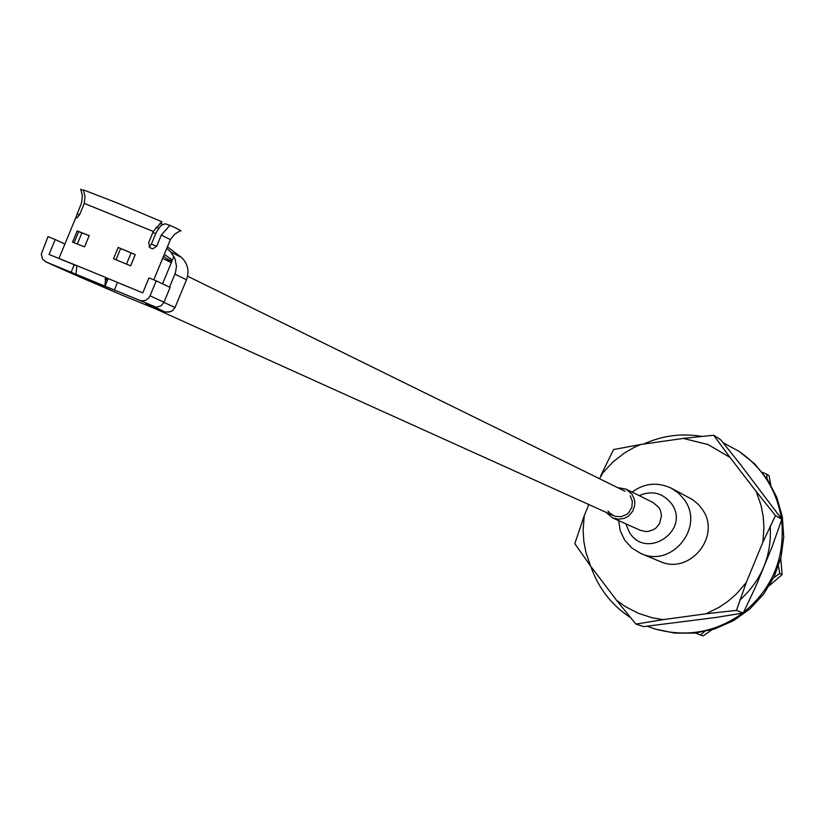 <?xml version="1.0" encoding="UTF-8"?>
<svg xmlns="http://www.w3.org/2000/svg" width="825" height="825" viewBox="0 0 825 825"><rect width="100%" height="100%" fill="white"/><g stroke="black" fill="none" stroke-linecap="round" stroke-linejoin="round"><path stroke-width="1.24" d="M161.927 221.76L153.306 231.464L84.284 203.404L84.996 196.556L83.407 189.884L116.923 202.826L161.927 221.76M153.78 279.83L170.362 239.704L161.329 235.012L156.698 246.221L152.697 248.872L150.016 247.706L148.665 242.694L153.306 231.464M105.373 278.468L107.807 279.469M161.329 235.012L169.94 225.318L165.052 223.771L160.813 225.638L156.193 232.537L151.388 244.159L148.974 246.84M76.777 265.733L70.115 263.093L76.746 265.805M105.724 277.551L142.797 292.854L148.985 277.87L156.234 280.83L170.115 287.42L163.989 302.239L150.037 295.824L148.613 298.134L145.726 300.259L143.148 300.898L139.703 300.352L156.296 307.271L161.257 305.735L163.989 302.239M174.931 274.127L186.491 279.778C189.544 271.074 187.863 263.608 181.448 257.39L170.796 252.017L175.024 258.761L176.488 266.413L175.395 272.889L169.548 287.152M170.796 252.017L166.774 248.387M167.392 246.881L181.448 257.39M163.608 256.039L166.093 258.338L171.899 261.226M172.353 260.133L164.319 254.317M162.566 283.841L173.879 256.441M186.491 279.778L175.044 307.508L172.363 310.788L168.836 312.139L165.103 311.891L148.985 305.539L163.958 312.304L170.919 311.572M170.641 260.597L171.724 261.669M169.837 261.927L166.815 258.689M162.824 257.947L163.577 258.823M107.549 280.098L105.146 279.097M118.336 293.576L78.963 276.633M163.958 312.304L118.779 293.782M154.842 307.065L164.02 311.51M153.759 306.714L145.819 303.487L153.161 306.601M130.608 265.846L113.52 258.699L118.171 247.428L135.248 254.595L130.608 265.846M126.503 264.113L131.123 252.935L120.636 248.542L116.016 259.731M120.636 248.542L118.161 247.469M135.248 254.595L131.123 252.935M84.573 246.871L72.569 242.138L77.21 230.917L89.213 235.62L84.573 246.871M89.183 235.703L81.902 232.856L77.302 243.983M81.902 232.856L77.21 230.917M84.284 203.404L79.654 214.603L76.931 217.934L75.921 217.388L81.551 202.826M80.984 189.637L83.583 190.307M79.551 214.851L77.024 213.788M80.767 189.121L82.356 195.783L81.644 202.61M162.649 258.369L171.311 262.659M169.94 225.318C179.479 229.659 182.872 231.485 180.108 230.804L174.694 234.228L170.497 239.405M151.388 244.159L156.698 246.221M152.873 232.516L155.75 233.609M121.605 284.182L131.02 288.038M156.234 280.83L150.037 295.824M60.596 268.507L45.973 261.927L139.703 300.352M105.074 286.069L108.178 278.572M64.886 244.087L55.223 239.549L49.057 254.471L76.818 265.619L76.024 274.147M60.741 259.256L70.115 263.093M79.355 276.798L61.05 268.713M55.223 239.549L48.046 236.61L41.271 254.1L42.539 259.091L45.973 261.927M107.838 279.386L105.404 278.386M67.774 271.6L66.608 270.992M118.552 293.679L103.28 286.801M104.909 285.997L105.755 277.468L76.818 265.619M729.95 457.37L713.666 435.239L683.296 438.415L707.974 444.531L729.95 457.37L756.288 491.607L761.083 505.498L763.177 516.347L763.95 527.381L762.898 542.107L746.274 582.512L736.467 610.366L706.004 613.779L719.194 607.272L728.32 601.023L736.643 593.722L746.274 582.512M616.605 600.352L625.515 606.684L638.467 613.346L652.348 617.812L663.145 619.637L635.9 624.113L616.605 600.352L590.576 566.053L574.808 543.634L584.193 515.831L583.11 530.454L583.842 541.417L585.874 552.214L590.576 566.053M762.898 542.107L775.469 515.584L781.832 519.245L772.076 546.872L755.7 586.658L743.243 613.006L736.467 610.366M635.9 624.113L643.737 626.598L716.038 617.461L743.243 613.006M706.004 613.779L663.145 619.637M599.486 478.706L602.931 472.797L612.903 462.031L624.442 453.007L633.961 447.521L640.633 444.51L683.296 438.415M584.193 515.831L588.844 504.539M640.633 444.51L613.573 449.543L600.713 475.726M781.832 519.245L739.602 463.413L720.668 439.746L713.666 435.239M775.469 515.584L756.288 491.607M625.835 523.834L629.558 532.651C646.604 560.433 690.783 530.197 671.612 503.817C662.898 492.876 652.08 490.132 639.148 495.598M640.932 553.513L659.732 561.34C689.69 575.602 722.03 535.817 702.137 509.118L698.332 504.405L692.773 499.744L671.653 488.359L678.758 493.329L684.451 499.888C704.859 527.288 671.663 568.147 640.932 553.513L631.775 547.986L624.638 540.045L620.245 530.743L618.657 520.616M606.024 512.304L612.614 517.904L618.214 519.234L623.947 518.44L626.608 517.254L629.021 515.604L632.765 511.118L634.652 505.591L634.817 502.662L634.446 499.764L632.167 494.443L626.165 489.163L617.657 487.647M608.025 511.015L609.953 513.294L615.068 516.285L620.988 516.718L626.536 514.511L628.825 512.542L631.837 507.344L632.332 501.363L630.207 495.784M769.385 585.616L782.09 574.643L780.77 558.339M770.756 484.76L769.096 475.685L766.714 474.169L767.064 478.82M778.418 566.249L779.759 573.519L773.685 577.717M762.269 472.302L766.714 474.169M704.344 631.661L700.507 635.033L695.64 633.043M782.09 574.643L779.759 573.519M711.965 629.784L703.158 635.91L700.507 635.033M723.113 442.726L739.056 451.347L754.731 463.928L767.508 479.5L776.851 497.413L782.337 516.914L783.75 537.168L781.017 557.339L774.242 576.551L763.723 594L749.915 608.943L733.384 620.74L714.842 628.908L695.083 633.105L674.943 633.146L655.256 629.062L647.264 626.268M737.663 450.44C761.949 466.785 776.542 489.534 781.44 518.688M781.615 519.956C785.307 557.535 772.602 588.4 743.5 612.542M742.758 613.099C715.368 632.662 685.668 637.818 653.678 628.557M630.352 617.533C611.408 604.962 598.208 587.885 590.772 566.311M643.521 444.097C662.052 435.672 681.326 433.073 701.353 436.322M770.22 525.989C771.88 555.534 761.722 580.253 739.767 600.136M175.044 307.508L163.928 302.393M105.084 279.304L107.436 280.376M156.007 227.215L158.689 228.247M162.793 224.318L159.906 223.204L162.793 224.318M114.386 289.977L117.48 282.49M71.125 272.24L74.219 264.773M612.614 517.904L640.107 530.227L645.521 531.517L648.316 531.393L653.606 529.609L655.937 528.021L659.536 523.7L661.516 515.553L660.299 510.087L658.958 507.623L653.163 502.538L626.165 489.163M187.605 276.2L625.072 491.287M155.987 309.035L613.553 515.707M78.705 231.557L74.085 242.725M164.031 311.52L149.232 305.632M60.823 268.61L45.746 261.834M75.921 217.388L58.926 258.514M79.159 276.715L67.547 271.497M103.197 286.76L79.262 276.767M632.105 492.102C644.5 483.037 657.68 481.79 671.653 488.359"/></g></svg>
